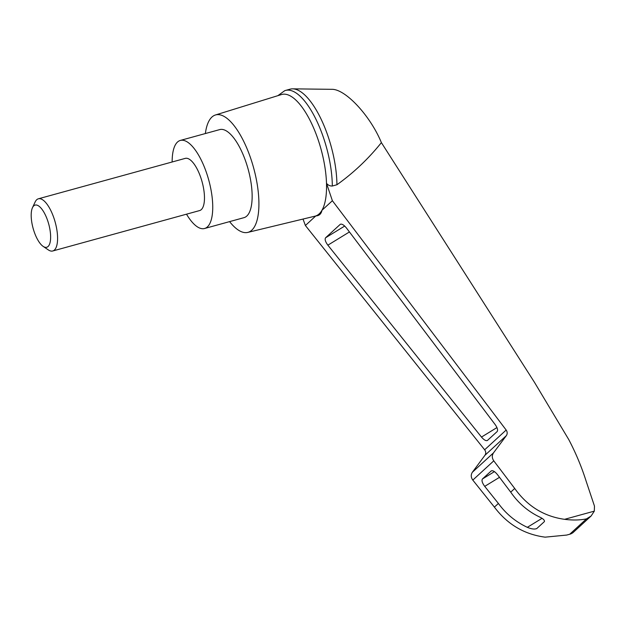 <?xml version="1.0" encoding="UTF-8"?>
<svg xmlns="http://www.w3.org/2000/svg" width="626" height="626" viewBox="0 0 626 626"><rect width="100%" height="100%" fill="white"/><g stroke="black" fill="none" stroke-linecap="round" stroke-linejoin="round"><path stroke-width="0.94" d="M277.866 95.668L284.744 90.684A65.973 24.398 74.6 0 1 285.503 90.441L290.104 89.174A65.973 24.398 74.6 0 1 292.702 88.845L331.702 89.322C345.262 88.798 370.318 115.669 381.383 142.618L534.518 382.408L568.776 439.593C575.834 453.036 581.64 466.933 586.179 481.292L594.465 506.074L594.317 511.137L591.132 515.981L586.468 518.876C579.856 520.206 572.563 520.355 564.582 519.322C543.963 516.45 527.342 506.16 514.713 488.468L510.714 492.138C518.093 502.834 527.499 511.019 538.931 516.685C542.977 518.547 544.8 520.19 544.401 521.599L536.685 528.641M292.702 88.845A65.973 24.398 74.6 0 1 336.929 184.756C353.698 172.737 368.518 158.691 381.383 142.618M303.023 219.061L305.386 225.501L484.649 449.789C485.987 451.667 486.089 453.498 484.954 455.274L472.372 472.254C470.752 474.798 470.893 477.403 472.802 480.095L494.399 507.115C507.451 524.424 524.369 534.44 545.152 537.155L566.694 535.066L570.795 533.931L572.782 532.828L591.132 515.981M514.713 488.468L493.773 460.846C491.926 458.091 491.84 455.431 493.499 452.856L506.356 435.626C507.522 433.826 507.459 431.963 506.168 430.039L332.383 200.719L321.952 210.297C321.263 213.904 319.221 215.782 315.817 215.923L305.386 225.501M332.383 200.719L326.498 183.301A63.077 23.326 74.6 0 1 321.952 210.297A63.077 23.326 74.6 0 1 315.817 215.923A63.077 23.326 74.6 0 1 314.995 216.166L247.747 232.41A60.894 22.52 74.6 0 1 229.601 221.62M327.868 245.173C325.356 241.753 324.597 239.281 325.59 237.77L340.333 224.272C341.929 223.725 343.987 224.992 346.499 228.067L495.143 424.53C497.443 427.824 498.108 430.172 497.138 431.572L487.372 440.501C485.886 441.056 483.921 439.906 481.488 437.065L327.868 245.173L349.441 231.949M205.367 133.549A60.894 22.52 74.6 0 1 215.43 114.988L281.52 94.542A63.077 23.326 74.6 0 1 317.492 137.861A63.077 23.326 74.6 0 1 326.498 183.301C328.087 185.21 330.027 186.118 332.32 186.016L336.929 184.756M215.43 114.988A60.894 22.52 74.6 0 1 250.165 156.813A60.894 22.52 74.6 0 1 247.747 232.41M536.873 528.508C534.706 529.486 531.521 529.087 527.335 527.327C515.683 521.865 506.035 513.907 498.398 503.453L494.399 507.115M498.398 503.453L484.727 486.371C482.216 482.951 481.457 480.478 482.45 478.968L491.316 470.854C492.912 470.306 494.97 471.574 497.49 474.657L510.714 492.138M285.503 90.441A65.973 24.398 74.6 0 1 315.974 119.316A65.973 24.398 74.6 0 1 332.32 186.016M172.15 161.985A45.675 16.886 74.6 0 1 180.327 140.435A45.675 16.886 74.6 0 1 206.181 171.86A45.675 16.886 74.6 0 1 204.561 228.506A45.675 16.886 74.6 0 1 186.509 214.178M38.374 198.802L185.265 158.378A27.067 10.008 74.6 0 1 200.586 177.001A27.067 10.008 74.6 0 1 199.624 210.571L52.741 250.987A27.067 10.008 -105.4 0 0 55.205 222.238A27.067 10.008 -105.4 0 0 38.374 198.802A27.067 10.008 -105.4 0 0 35.126 202.01L32.482 207.675A21.879 8.091 -105.4 0 0 34.328 232.215A21.879 8.091 -105.4 0 0 43.131 246.378A21.879 8.091 -105.4 0 0 48.711 224.03A21.879 8.091 -105.4 0 0 32.482 207.675M180.327 140.435L219.726 129.598A45.675 16.886 74.6 0 1 245.58 161.015A45.675 16.886 74.6 0 1 243.96 217.668L204.561 228.506M43.131 246.378L48.304 249.891A27.067 10.008 -105.4 0 0 52.741 250.987M506.168 430.039L484.649 449.789M594.317 511.137L564.582 519.322M586.468 518.876L569.887 534.095M527.335 527.327L541.967 518.359M493.499 452.856L472.372 472.254M493.773 460.846L472.802 480.095M506.356 435.626L484.954 455.274M482.45 478.968L494.43 471.628M484.727 486.371L499.501 477.317M325.59 237.77L344.699 226.056M481.488 437.065L496.95 427.581M566.694 535.066L570.795 533.939"/></g></svg>
